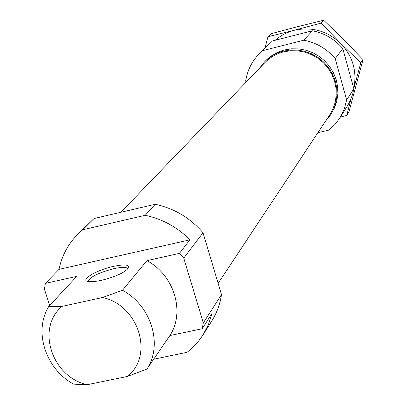 <?xml version="1.0" encoding="UTF-8"?>
<svg xmlns="http://www.w3.org/2000/svg" width="405" height="405" viewBox="0 0 405 405"><rect width="100%" height="100%" fill="white"/><g stroke="black" fill="none" stroke-linecap="round" stroke-linejoin="round"><path stroke-width="0.61" d="M259.463 68.268L264.303 62.142C269.588 56.73 275.952 53.055 283.394 51.121L290.501 49.972L297.751 50.058L304.925 51.384L311.809 53.916L318.198 57.571L323.889 62.238L328.718 67.787L332.54 74.044L335.239 80.818L336.732 87.905L336.985 95.094L335.988 102.161L333.781 108.91L330.429 115.126L325.509 121.191M264.303 62.142L265.467 60.937C270.737 55.541 277.076 51.88 284.492 49.952L291.575 48.803L298.799 48.889L305.947 50.21L312.807 52.731L319.17 56.371L324.845 61.023L329.655 66.552L333.462 72.789L336.15 79.537L337.638 86.599L337.886 93.763L336.894 100.81L334.692 107.528L330.429 115.126M317.874 132.713L328.997 130.066L334.915 124.492L339.188 118.979L347.895 105.163L350.365 100.394L352.669 94.071L353.859 88.796L342.787 48.63L335.208 58.614L346.665 99.989L353.859 88.796M262.734 50.63L303.831 40.196L312.361 30.785L272.449 40.961L259.453 53.607C251.935 61.231 247.344 70.349 245.683 80.954L246.048 82.215M259.453 53.607L272.449 40.961M312.361 30.785C324.542 33.164 334.682 39.113 342.787 48.63M303.831 40.196C316.386 42.662 326.845 48.803 335.208 58.614M346.665 99.989L344.134 109.365L339.82 118.002M323.696 20.25L321.125 23.11L294.091 30.304L267.994 36.703L271.061 33.736L297.614 26.659L323.696 20.25L343.653 39.568L362.996 59.621L349.024 111.689L346.731 115.41L351.034 98.82M362.996 59.621L360.815 62.866L340.681 43.386L321.125 23.11M353.778 88.503L360.815 62.866M267.994 36.703L264.946 48.144M340.397 117.085L346.731 115.41M353.767 88.467C357.24 71.467 352.876 56.442 340.681 43.386C327.215 30.815 311.683 26.457 294.091 30.304L289.636 31.681L283.981 34.187L278.736 37.417L275.127 40.277M120.943 212.255L264.799 62.719C269.998 57.378 276.266 53.754 283.601 51.85L290.582 50.716L297.71 50.807L304.757 52.113L311.526 54.599L317.798 58.193L323.392 62.79L328.136 68.248L331.882 74.398L334.53 81.056L335.993 88.027L336.231 95.089L335.244 102.035L333.062 108.661L329.761 114.772L218.128 283.328M128 268.844L127.61 268.323C125.651 267.011 121.024 267.133 113.734 268.697C98.324 272.788 89.753 277.06 88.027 281.521M101.189 280.442C116.954 276.316 126.208 271.876 128.952 267.133C128.593 264.561 123.464 264.303 113.567 266.358C96.532 269.948 79.183 280.29 88.371 281.596L93.697 281.662L101.189 280.442M59.008 269.376L189.92 239.821L179.43 253.368L146.914 260.648L122.477 290.269L102.602 297.493L62.117 306.377L48.757 306.484L76.773 276.357L45.345 283.394L59.008 269.376C61.838 255.732 68.116 243.997 77.841 234.176L82.716 229.772L145.208 215.303C162.385 218.953 177.289 227.129 189.92 239.821M48.757 306.484C33.342 331.406 45.608 368.975 73.634 384.142L87.09 384.735L127.352 376.463L146.949 369.041L169.882 335.558L202.222 328.744L212.033 313.379L208.479 324.42L203.194 334.616L199.225 340.251L195.888 344.189L188.371 351.251L187.014 352.315L153.667 359.235M49.658 305.512L44.428 289.185L45.345 283.394M203.016 232.743L183.748 258.117L203.32 322.912L221.505 294.632L203.016 232.743C190.102 217.834 174.165 208.347 155.196 204.277L94.016 218.528L82.716 229.772M145.208 215.303L155.196 204.277M62.117 306.377C35.802 327.918 51.729 376.787 87.09 384.735M127.352 376.463C154.3 355.671 138.895 305.36 102.602 297.493M94.016 218.528L77.841 234.176M203.194 334.616L211.759 321.028C216.791 313.014 220.036 304.216 221.505 294.632M183.748 258.117L179.43 253.368M202.222 328.744L203.32 322.912M169.882 335.558C185.353 312.128 174.261 275.238 146.914 260.648M146.949 369.041C163.144 344.523 151.328 305.714 122.477 290.269M127.828 269.026L127.61 268.323M128.608 268.044L128.952 267.133"/></g></svg>
